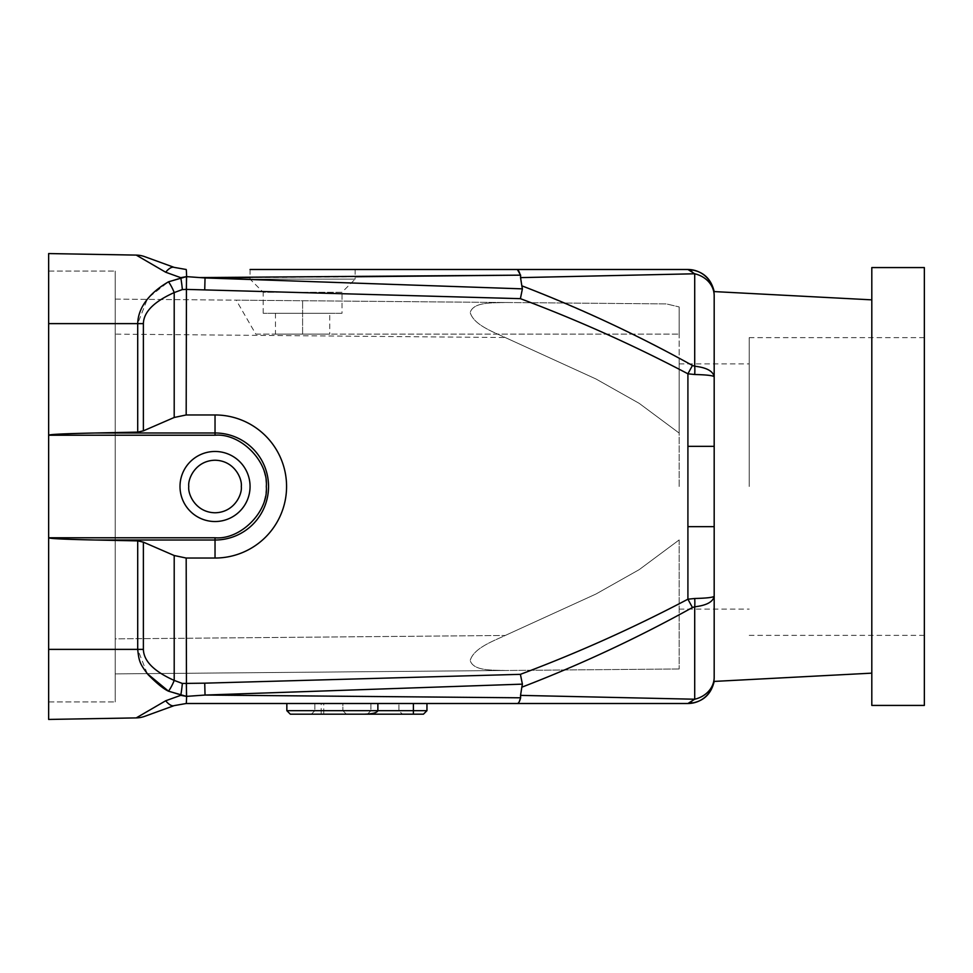 <?xml version="1.0" encoding="UTF-8"?>
<svg xmlns="http://www.w3.org/2000/svg" width="973" height="973" viewBox="0 0 973 973"><rect width="100%" height="100%" fill="white"/><g stroke="black" fill="none" stroke-linecap="round" stroke-linejoin="round"><path stroke-width="0.73" stroke-dasharray="4.87 3.65" d="M250.061 486.5A35.028 35.028 0 0 0 215.033 451.472A35.028 35.028 0 0 0 180.005 486.5A35.028 35.028 0 0 0 215.033 521.528A35.028 35.028 0 0 0 250.061 486.5A35.028 35.028 0 0 1 215.033 521.528A35.028 35.028 0 0 1 180.005 486.5A35.028 35.028 0 0 1 215.033 451.472A35.028 35.028 0 0 1 250.061 486.5A35.028 35.028 0 0 0 215.033 451.472A35.028 35.028 0 0 0 180.005 486.5A35.028 35.028 0 0 0 215.033 521.528A35.028 35.028 0 0 0 250.061 486.5A35.028 35.028 0 0 1 215.033 521.528A35.028 35.028 0 0 1 180.005 486.5M871.808 267.575L871.808 705.425M714.182 609.098L714.182 295.768A26.271 26.271 0 0 0 687.911 269.497L687.911 269.497A26.271 26.271 0 0 1 714.182 295.768L714.182 376.746C713.039 371.09 706.556 367.575 694.71 366.213A17.514 4.524 -86 0 1 694.71 374.508C706.495 374.8 712.99 375.542 714.182 376.746M924.35 267.575L924.35 705.425M355.145 269.497L355.145 279.129L250.061 279.129L355.145 279.129L342.01 292.265L263.197 292.265L250.061 279.129L250.061 269.497L355.145 269.497M749.21 486.5L749.21 337.631L749.21 486.5M263.197 313.282L263.197 292.265L342.01 292.265L342.01 313.282L263.197 313.282L342.01 313.282M679.154 486.5L679.154 363.902L679.154 486.5M329.75 313.282L275.456 313.282L329.75 313.282L329.75 334.128L275.456 334.128L329.75 334.128M275.456 313.282L275.456 334.128M255.802 334.128L679.154 334.128L679.154 306.933L679.154 433.07L679.154 306.933L679.154 334.128L255.802 334.128L236.196 300.158L666.371 303.904L679.154 306.933L666.371 303.904L236.196 300.158M714.182 526.661L687.911 526.661L687.911 446.339L714.182 446.339M687.911 703.503A26.271 26.271 0 0 0 714.182 677.232A26.271 22.768 0 0 1 694.71 699.222L691.462 702.409L687.911 703.503A26.271 26.271 0 0 0 714.182 677.232A26.271 26.271 0 0 1 687.911 703.503A26.271 26.271 0 0 0 714.182 677.232L714.182 596.254C712.99 597.458 706.495 598.2 694.71 598.492L687.911 599.198L692.448 607.517C637.157 638.179 580.285 664.729 521.832 687.181L522.404 684.141L520.397 674.338C577.78 652.834 633.618 627.792 687.911 599.198L687.911 526.661M687.911 446.339L687.911 373.802L694.71 374.508M687.911 269.497L691.462 270.591L694.71 273.778A26.271 22.768 180 0 1 714.182 295.768M694.71 273.778L694.71 366.213L692.448 365.483L687.911 373.802C633.618 345.208 577.78 320.166 520.397 298.662L522.404 288.859L205.035 277.95L204.731 289.832L182.352 289.553L174.203 292.581L174.203 417.478L186.184 414.96L215.033 414.96A71.54 71.54 0 0 1 286.573 486.5A71.54 71.54 0 0 1 215.033 558.04L186.184 558.04L174.203 555.522L174.203 680.419L182.352 683.447L186.317 683.605L520.397 674.338M165.678 700.779A26.271 9.11 -110 0 0 174.203 705.607L186.184 703.503L517.368 703.503L520.616 697.799L520.543 695.379L694.71 699.222L694.71 606.787C706.556 605.425 713.039 601.91 714.182 596.254M323.741 703.503L377.877 703.503L286.84 703.503L323.741 703.503L323.741 710.679L286.84 710.679L286.84 703.503L426.952 703.503L286.84 703.503L426.952 703.503L286.84 703.503L286.84 710.679L286.84 703.503M342.885 703.503L370.908 703.503L342.885 703.503L342.885 710.679L342.885 703.503M924.35 486.5L924.35 635.369L924.35 486.5M517.368 269.497C518.597 269.63 519.679 271.528 520.616 275.201L521.832 285.819C554.184 298.808 583.095 311.129 608.563 322.768C639.711 337.011 667.66 351.241 692.448 365.483M355.145 276.746L250.061 277.609M199.952 277.573L186.609 276.636A26.271 0.62 90 0 0 186.184 269.497M522.404 288.859L521.832 285.819M522.404 684.141L205.035 695.05L204.731 683.168M186.184 703.503A26.271 0.62 90 0 0 186.609 696.364L186.184 558.04M186.184 414.96L186.317 289.395M692.448 607.517L694.71 606.787A17.514 4.524 86 0 0 694.71 598.492M520.543 695.379L521.832 687.181M321.199 714.182L321.199 710.679L426.952 710.679L423.45 714.182L426.952 710.679L423.45 714.182L426.952 710.679L426.952 703.503M364.34 714.182L290.343 714.182L286.84 710.679L321.199 710.679L321.199 703.503M370.908 703.503L370.908 710.679L370.908 703.503M314.863 703.503L314.863 710.679L314.863 703.503M398.93 710.679L398.93 703.503L398.93 710.679L402.433 714.182L398.93 710.679L426.952 710.679L398.93 710.679M413.403 703.503L413.403 710.679L286.84 710.679L290.343 714.182L286.84 710.679L290.343 714.182L286.84 710.679L377.877 710.679L323.741 710.679L323.741 714.182M174.203 267.393A26.271 9.11 -70 0 0 165.678 272.221M174.203 555.522L143.384 542.156L143.384 649.38C143.7 661.008 153.965 671.358 174.203 680.419A17.514 5.534 -66.3 0 1 168.511 691.195L180.747 695.33A17.514 1.91 95.3 0 0 182.352 683.447M174.203 417.478L143.384 430.844L143.384 323.62C143.7 311.968 153.965 301.618 174.203 292.581A17.514 5.534 66.3 0 0 168.511 281.805L180.747 277.67A17.514 1.91 -95.3 0 1 182.352 289.553M402.433 714.182L423.45 714.182L413.403 714.182L413.403 710.679L426.952 710.679L286.84 710.679M367.405 714.182L370.908 710.679L342.885 710.679L346.388 714.182L342.885 710.679L370.908 710.679L367.405 714.182M311.36 714.182L314.863 710.679L311.36 714.182M423.45 714.182L413.403 714.182M144.758 716.323A26.271 26.271 0 0 1 136.232 717.904L48.65 719.436L48.65 435.235L48.65 537.765L215.033 537.765C230.029 539.833 265.605 524.447 266.298 486.5C265.605 448.553 230.029 433.167 215.033 435.235L48.65 435.235L48.65 253.564L136.232 255.096A26.271 26.271 0 0 1 144.758 256.677M143.384 542.156L137.704 540.891L95.597 540.015C64.85 539.358 49.197 538.616 48.65 537.765M147.239 673.62L137.704 649.38L137.704 540.891M143.384 323.62L137.704 323.62L147.239 299.38M149.514 296.765L168.511 281.805M143.384 430.844L137.704 432.109L137.704 323.62L48.65 323.62L48.65 271.078L48.65 323.62L115.203 323.62L115.203 701.922L115.203 271.078L115.203 323.62L48.65 323.62L48.65 701.922L48.65 649.38L143.384 649.38M48.65 435.235C49.197 434.384 64.85 433.642 95.597 432.985L137.704 432.109M679.154 539.93L679.154 668.974L679.154 539.93L639.225 569.631L595.938 594.041L505.23 635.466C492.302 641.462 473.547 648.359 470.178 660.57C473.717 671.261 492.338 669.935 505.23 670.494C492.302 669.947 473.547 671.236 470.178 660.521C473.717 648.261 492.338 641.462 505.23 635.466L115.203 638.872L115.203 334.128L115.203 673.9L505.23 670.494L115.203 673.9L115.203 638.872L505.23 635.466L595.938 594.041L639.225 569.631L679.154 539.93M48.65 701.922L115.203 701.922L48.65 701.922M48.65 271.078L115.203 271.078L48.65 271.078M679.154 433.07L639.225 403.369L595.938 378.959L505.23 337.534C492.302 331.538 473.547 324.641 470.178 312.43C473.717 301.739 492.338 303.065 505.23 302.506C492.302 303.053 473.547 301.764 470.178 312.479C473.717 324.739 492.338 331.538 505.23 337.534L115.203 334.128L115.203 299.1L115.203 334.128L505.23 337.534L595.938 378.959L639.225 403.369L679.154 433.07M679.154 668.974L505.23 670.494L679.154 668.974M115.203 299.1L505.23 302.506L115.203 299.1M241.304 486.5C242.362 478.813 234.481 460.582 215.033 460.229C195.585 460.582 187.704 478.813 188.762 486.5C187.704 494.187 195.585 512.418 215.033 512.771C234.481 512.418 242.362 494.187 241.304 486.5M302.603 334.128L302.603 300.73L302.603 334.128M520.397 298.662L204.731 289.832M186.609 696.364L186.317 683.605M215.033 414.96L215.033 435.235M215.033 537.765L215.033 558.04M95.597 540.015L215.033 540.015A53.515 53.515 0 0 0 268.548 486.5A53.515 53.515 0 0 0 215.033 432.985L95.597 432.985M749.21 337.631L924.35 337.631M679.154 363.902L749.21 363.902M749.21 635.369L924.35 635.369M679.154 609.098L749.21 609.098"/><path stroke-width="1.46" d="M180.005 486.5A35.028 35.028 0 0 1 215.033 451.472A35.028 35.028 0 0 1 250.061 486.5A35.028 35.028 0 0 1 215.033 521.528A35.028 35.028 0 0 1 180.005 486.5A35.028 35.028 0 0 0 215.033 521.528A35.028 35.028 0 0 0 250.061 486.5M355.145 269.497L687.911 269.497A26.271 26.271 0 0 1 714.182 295.768C714.182 290.209 714.182 290.209 714.182 295.768C714.182 290.209 714.182 290.209 714.182 295.768L714.182 677.232C714.182 682.791 714.182 682.791 714.182 677.232C714.182 682.791 714.182 682.791 714.182 677.232L714.182 609.098M924.35 705.425L924.35 267.575L871.808 267.575L871.808 705.425L924.35 705.425M186.184 558.04L186.463 696.376L205.035 695.05L204.731 683.168L182.352 683.447L174.203 680.419L174.203 555.522L186.184 558.04L215.033 558.04A71.54 71.54 0 0 0 286.573 486.5A71.54 71.54 0 0 0 215.033 414.96L186.184 414.96L174.203 417.478L174.203 292.581L182.352 289.553L186.317 289.395L520.397 298.662C577.78 320.166 633.618 345.208 687.911 373.802L692.448 365.483C637.157 334.821 580.285 308.271 521.832 285.819L522.404 288.859L520.397 298.662M714.182 446.339L687.911 446.339L687.911 526.661L714.182 526.661M714.182 295.768A26.271 26.271 0 0 0 687.911 269.497L694.71 273.778A26.271 22.768 180 0 1 714.182 295.768A26.271 26.271 0 0 0 687.911 269.497A26.271 26.271 0 0 1 714.182 295.768L714.182 376.746C712.99 375.542 706.495 374.8 694.71 374.508L687.911 373.802L687.911 446.339M687.911 703.503L517.368 703.503L687.911 703.503L694.71 699.222A26.271 22.768 0 0 0 714.182 677.232A26.271 26.271 0 0 1 687.911 703.503A26.271 26.271 0 0 0 714.182 677.232L714.182 596.254C713.039 601.91 706.556 605.425 694.71 606.787L694.71 699.222L520.543 695.379L520.616 697.799C519.679 701.472 518.597 703.37 517.368 703.503L687.911 703.503M687.911 526.661L687.911 599.198L694.71 598.492C706.495 598.2 712.99 597.458 714.182 596.254M687.911 269.497L517.368 269.497L520.616 275.201L520.543 277.621L694.71 273.778L694.71 366.213C706.556 367.575 713.039 371.09 714.182 376.746M517.368 269.497L250.061 269.497M522.404 684.141L521.832 687.181C580.285 664.729 637.157 638.179 692.448 607.517L687.911 599.198C633.618 627.792 577.78 652.834 520.397 674.338L522.404 684.141L205.035 695.05L520.616 697.799L205.035 695.05L186.609 696.364A26.271 0.62 90 0 1 186.184 703.503L517.368 703.503M694.71 598.492A17.514 4.524 86 0 1 694.71 606.787L692.448 607.517M522.404 288.859L205.035 277.95L204.731 289.832M250.061 277.609L205.035 277.95L186.463 276.624L186.184 414.96M692.448 365.483L694.71 366.213A17.514 4.524 94 0 1 694.71 374.508M694.71 273.778L520.543 277.621L521.832 285.819M199.952 277.573L520.604 275.152L355.145 276.746M174.203 267.393L186.184 269.497L174.203 267.393L144.758 256.677L174.203 267.393A26.271 9.11 -70 0 0 165.678 272.221L180.747 277.67A17.514 1.91 84.7 0 1 182.352 289.553M186.184 269.497A26.271 0.62 90 0 1 186.609 276.636L186.317 289.395M377.877 703.503L377.877 710.679L286.84 710.679L286.84 703.503M426.952 703.503L426.952 710.679L413.403 710.679L413.403 703.503M165.678 700.779L136.232 717.904L165.678 700.779L180.747 695.33L165.678 700.779A26.271 9.11 -110 0 0 174.203 705.607L144.758 716.323L174.203 705.607L186.184 703.503M521.832 687.181L520.543 695.379M174.203 417.478L143.384 430.844L143.384 323.62C143.7 311.992 153.965 301.642 174.203 292.581A17.514 5.534 -113.7 0 0 168.511 281.805L186.463 276.624L180.747 277.67L165.678 272.221L136.232 255.096L165.678 272.221M174.203 555.522L143.384 542.156L143.384 649.38C143.7 661.032 153.965 671.382 174.203 680.419A17.514 5.534 113.7 0 1 168.511 691.195L147.239 673.62M182.352 683.447A17.514 1.91 -84.7 0 1 180.747 695.33L186.463 696.376L168.511 691.195C163.732 689.042 156.908 683.508 148.054 674.593C140.051 663.987 138.993 661.749 137.704 649.38L48.65 649.38L48.65 719.436L136.232 717.904A26.271 26.271 0 0 0 144.758 716.323M286.84 710.679L290.343 714.182L413.403 714.182L290.343 714.182L286.84 710.679L290.343 714.182L364.34 714.182C372.501 713.963 377.013 712.795 377.877 710.679L413.403 710.679L413.403 714.182L423.45 714.182L426.952 710.679L423.45 714.182L402.433 714.182M367.405 714.182L346.388 714.182L367.405 714.182M311.36 714.182L413.403 714.182L311.36 714.182M413.403 714.182L423.45 714.182M143.384 430.844L137.704 432.109L95.597 432.985C64.85 433.642 49.197 434.384 48.65 435.235L215.033 435.235L215.033 432.985A53.515 53.515 0 0 1 268.548 486.5A53.515 53.515 0 0 1 215.033 540.015L215.033 537.765L48.65 537.765L48.65 323.62L48.65 435.235M168.511 281.805C152.931 290.805 138.202 305.011 137.704 323.62L137.704 432.109M143.384 542.156L137.704 540.891L137.704 649.38L143.384 649.38M48.65 537.765L48.65 649.38L48.65 537.765C49.197 538.616 64.85 539.358 95.597 540.015L137.704 540.891M144.758 256.677A26.271 26.271 0 0 0 136.232 255.096L48.65 253.564L48.65 323.62L143.384 323.62M147.239 299.38L149.514 296.765M215.033 435.235C240.392 432.936 268.597 461.141 266.298 486.5C268.597 511.859 240.392 540.064 215.033 537.765M188.762 486.5C187.704 478.813 195.585 460.582 215.033 460.229C234.481 460.582 242.362 478.813 241.304 486.5C242.362 494.187 234.481 512.418 215.033 512.771C195.585 512.418 187.704 494.187 188.762 486.5M95.597 432.985L215.033 432.985L215.033 414.96M520.397 674.338L204.731 683.168M215.033 558.04L215.033 540.015L95.597 540.015M186.609 696.364L186.317 683.605M871.808 673.146L714.182 681.416C710.91 695.087 702.263 702.445 688.252 703.503M871.808 299.854L714.182 291.584C710.91 277.913 702.263 270.555 688.252 269.497"/></g></svg>
